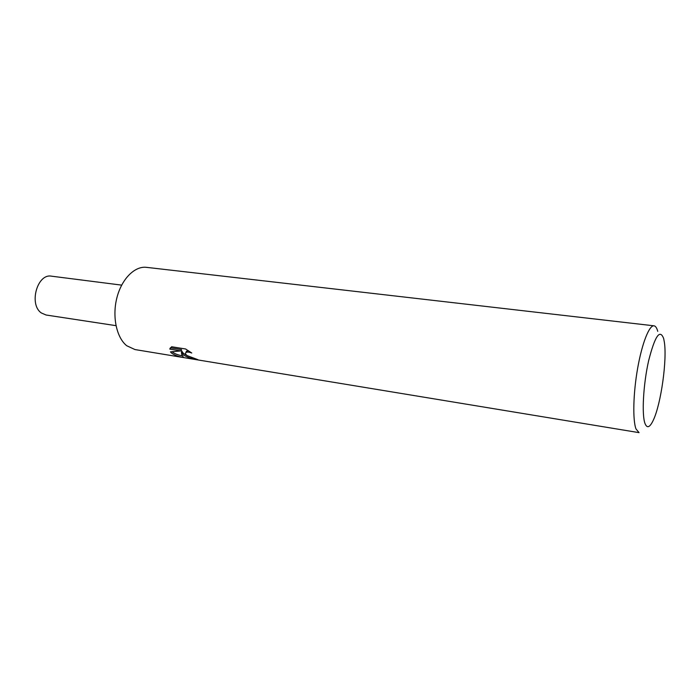 <?xml version="1.0" encoding="UTF-8"?>
<svg xmlns="http://www.w3.org/2000/svg" width="700" height="700" viewBox="0 0 700 700"><rect width="100%" height="100%" fill="white"/><g stroke="black" fill="none" stroke-linecap="round" stroke-linejoin="round"><path stroke-width="1.05" d="M183.452 355.014L181.423 352.441L181.79 354.743L183.593 357.543C178.36 356.676 174.352 355.189 171.57 353.071L170.468 351.846L181.029 350.919L169.794 349.108L171.623 346.754L185.596 348.985L191.774 353.027C189.009 351.951 187.058 351.794 185.911 352.564C185.089 353.377 185.509 354.401 187.189 355.626L197.925 359.678C192.482 358.986 187.661 357.429 183.452 355.014M654.01 325.815L146.492 267.348C134.776 265.86 121.686 278.863 116.9 297.762C112.035 316.619 116.532 337.654 126.744 345.748L134.986 349.562L639.056 432.644L635.994 428.934C632.59 420.035 633.202 393.382 637.639 368.322C642.04 343.227 649.259 325.054 654.01 325.815C655.567 326.034 656.81 327.88 657.746 331.345M644.962 423.412C641.637 414.365 643.309 384.265 648.611 360.806C654.903 336.079 659.916 328.65 663.653 338.529L664.317 341.915C667.24 359.581 661.054 403.804 653.398 419.991C649.871 427.578 647.062 428.715 644.962 423.412M186.707 355.267C183.977 354.043 182.385 352.66 181.939 351.129L181.423 352.441M186.016 352.301L186.428 351.243L188.492 350.744M170.415 347.795L181.554 349.58L181.029 350.919M172.043 351.75C174.344 353.596 177.704 354.944 182.123 355.81M170.179 348.145L169.803 349.081M115.99 325.658L46.069 315.009L41.37 312.97C28.586 304.491 37.301 273.21 51.502 276.176L121.66 285.127M185.911 352.564L186.428 351.243"/></g></svg>
